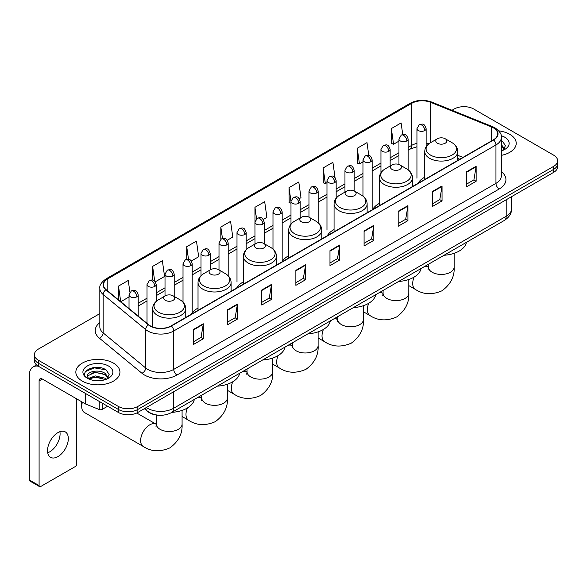<?xml version="1.0" encoding="UTF-8"?>
<svg xmlns="http://www.w3.org/2000/svg" width="587" height="587" viewBox="0 0 587 587"><rect width="100%" height="100%" fill="white"/><g stroke="black" fill="none" stroke-linecap="round" stroke-linejoin="round"><path stroke-width="0.88" d="M198.024 308.087A24.346 14.059 0 0 0 191.311 314.236M243.37 281.907A24.346 14.059 0 0 0 236.656 288.056M288.716 255.727A24.346 14.059 0 0 0 282.002 261.875M334.062 229.546A24.346 14.059 0 0 0 327.348 235.695M379.407 203.366A24.346 14.059 0 0 0 372.694 209.515M424.753 177.186A24.346 14.059 0 0 0 418.039 183.335M459.702 159.282L457.831 158.527M158.483 415.207A13.78 7.954 180 0 1 148.159 411.832L144.336 408.684M99.827 313.605L38.449 349.045A13.78 7.954 0 0 0 34.406 354.673L34.406 360.675A13.78 7.954 0 0 0 38.449 366.295L118.354 412.434A13.78 7.954 0 0 0 137.842 412.434L553.614 172.387A13.78 7.954 0 0 0 557.65 166.759L557.65 163.758A13.78 7.954 0 0 1 553.614 169.386A13.78 7.954 0 0 0 557.65 163.758L557.65 160.757A13.78 7.954 0 0 0 553.614 155.137L473.709 108.999A13.78 7.954 0 0 0 454.221 108.999L452.019 110.268M34.406 354.673A13.78 7.954 0 0 0 38.449 360.293L118.354 406.431A13.78 7.954 0 0 0 137.842 406.431L137.842 409.433L553.614 169.386L137.842 409.433A13.78 7.954 0 0 1 118.354 409.433A13.78 7.954 0 0 0 137.842 409.433L137.842 412.434M38.449 360.293L38.449 363.294L118.354 409.433L38.449 363.294A13.78 7.954 0 0 1 34.406 357.674A13.78 7.954 0 0 0 38.449 363.294L38.449 366.295M509.765 134.32A22.049 12.731 0 0 0 498.752 130.864A22.049 12.731 0 0 1 509.765 134.32A22.049 12.731 0 0 1 516.222 143.316A22.049 12.731 0 0 0 509.765 134.32M113.482 363.111A22.049 12.731 0 0 0 89.451 360.352A22.049 12.731 0 0 0 75.84 372.114A22.049 12.731 0 0 0 82.297 381.11A22.049 12.731 0 0 0 106.328 383.869A22.049 12.731 0 0 0 119.939 372.114A22.049 12.731 0 0 0 113.482 363.111A22.049 12.731 0 0 0 89.451 360.352A22.049 12.731 0 0 0 75.84 372.114A22.049 12.731 0 0 0 82.297 381.11A22.049 12.731 0 0 0 106.328 383.869A22.049 12.731 0 0 0 119.939 372.114A22.049 12.731 0 0 0 113.482 363.111M493.359 127.849A14.697 8.489 180 0 1 497.666 133.851A14.697 8.489 180 0 1 493.359 139.845L171.133 325.88A14.697 8.489 180 0 1 148.702 324.75L106.159 289.677A14.697 8.489 180 0 1 103.503 284.805A14.697 8.489 180 0 1 107.81 278.803L411.817 103.283A14.697 8.489 180 0 1 430.645 102.336L491.4 126.895A14.697 8.489 180 0 1 493.359 127.849M493.616 127.695A15.064 8.702 0 0 0 491.605 126.719L430.851 102.16A15.064 8.702 0 0 0 411.56 103.136L107.546 278.656A15.064 8.702 0 0 0 105.858 289.795L148.401 324.868A15.064 8.702 0 0 0 171.397 326.034L493.616 140A15.064 8.702 0 0 0 493.616 127.695M193.549 329.41L193.549 344.415L203.293 338.787L203.293 323.782L193.549 329.41M193.549 341.751L201.055 337.415L203.256 324.281A3.676 2.121 -120 0 0 203.293 323.782M200.989 337.452L203.293 338.787M227.653 309.716L227.653 324.721L237.397 319.093L237.397 304.095L227.653 309.716M227.653 322.058L235.16 317.728L237.361 304.587A3.676 2.121 -120 0 0 237.397 304.095M235.093 317.765L237.397 319.093M261.758 290.029L261.758 305.027L271.502 299.407L271.502 284.401L261.758 290.029M261.758 302.371L269.264 298.035L271.465 284.9A3.676 2.121 -120 0 0 271.502 284.401M269.198 298.071L271.502 299.407M295.87 270.336L295.87 285.341L305.614 279.713L305.614 264.708L295.87 270.336M295.87 282.677L303.369 278.341L305.57 265.207A3.676 2.121 -120 0 0 305.614 264.708M303.303 278.385L305.614 279.713M466.401 171.881L466.401 186.886L476.145 181.258L476.145 166.253L466.401 171.881M466.401 184.223L473.907 179.886L476.101 166.752A3.676 2.121 -120 0 0 476.145 166.253M473.841 179.923L476.145 181.258M432.289 191.575L432.289 206.573L442.04 200.945L442.04 185.947L432.289 191.575M432.289 203.909L439.795 199.58L441.996 186.446A3.676 2.121 -120 0 0 442.04 185.947M439.729 199.617L442.04 200.945M398.184 211.261L398.184 226.266L407.928 220.639L407.928 205.633L398.184 211.261M398.184 223.603L405.69 219.274L407.892 206.132A3.676 2.121 -120 0 0 407.928 205.633M405.624 219.311L407.928 220.639M364.079 230.955L364.079 245.953L373.824 240.332L373.824 225.327L364.079 230.955M364.079 243.297L371.586 238.96L373.787 225.826A3.676 2.121 -120 0 0 373.824 225.327M371.52 238.997L373.824 240.332M329.975 250.642L329.975 265.647L339.719 260.019L339.719 245.021L329.975 250.642M329.975 262.983L337.481 258.654L339.675 245.52A3.676 2.121 -120 0 0 339.719 245.021M337.415 258.691L339.719 260.019M501.342 155.357A22.049 12.731 0 0 0 516.222 143.316A22.049 12.731 0 0 1 501.342 155.357M137.842 406.431L553.614 166.385A13.78 7.954 0 0 0 557.65 160.757M191.296 261.017L198.67 256.754L196.469 241.081L186.725 246.709L186.725 259.241M155.306 281.797L164.565 276.448L162.364 260.775L152.62 266.395L152.62 280.05M129.91 292.216L128.26 280.461L118.515 286.089L118.515 299.862M299.267 198.677L300.992 197.68L298.79 182.007L289.046 187.635L289.2 202.544M335.045 177.641L332.895 162.313L323.151 167.941L323.312 182.85M368.797 155.438L367 142.626L357.256 148.254L357.417 163.164M402.741 134.555L401.112 122.932L391.368 128.56L391.522 143.47M227.286 240.237L232.775 237.067L230.581 221.387L220.829 227.015L220.829 239.305M263.277 219.457L266.887 217.373L264.686 201.701L254.941 207.321L254.993 222.297M254.993 244.053L254.941 222.18M254.941 207.321L256.541 218.753M290.983 203.212L289.046 202.486M289.046 187.635L290.983 201.422A4.593 2.649 0 0 0 292.326 203.293A4.593 2.649 0 0 0 298.82 203.293A4.593 2.649 0 0 0 300.17 201.414C298.306 195.522 296.494 196.696 293.28 197.437A4.593 2.649 60 0 1 295.577 197.665A4.593 2.649 -120 0 1 298.82 203.293M323.151 167.941L325.352 183.621L326.974 182.682M325.352 183.621L323.151 182.792M357.256 148.254L359.457 163.927L362.964 161.902M359.457 163.927L357.256 163.105M391.368 128.56L393.561 144.233L398.955 141.122M393.561 144.233L391.368 143.411M220.829 227.015L222.451 238.527M186.725 246.709L188.486 259.241M152.62 266.395L154.689 281.114M120.775 301.725L129.023 296.963M118.515 286.089L120.702 301.659M501.342 149.325L502.721 150.419M501.342 150.521L501.731 150.786M501.342 144.563L504.497 148.797M501.342 145.752L504.262 149.105M501.342 150.91A14.976 8.644 0 0 0 504.761 149.436A14.976 8.644 0 0 0 504.761 137.204A14.976 8.644 0 0 0 501.166 135.678M503.081 150.265L505.429 145.664L502.457 141.188M501.342 140.631L502.259 141.056M437.396 143.243A5.51 3.184 0 0 0 445.188 143.243A5.51 3.184 0 0 0 445.188 138.745L452.034 142.692A15.189 8.768 0 0 1 452.034 155.1A15.189 8.768 0 0 1 430.55 155.1A15.189 8.768 0 0 1 430.55 142.692C426.808 144.916 424.878 147.865 424.753 151.549A16.539 9.546 0 0 0 429.596 158.299A16.539 9.546 0 0 0 447.617 160.368A16.539 9.546 0 0 0 457.831 151.549C457.706 147.865 455.776 144.916 452.034 142.692L445.188 138.745A5.51 3.184 0 0 0 437.396 138.745A5.51 3.184 0 0 0 437.396 143.243M444.036 255.264A25.263 14.587 0 0 0 466.408 242.343M392.05 169.423A5.51 3.184 0 0 0 399.842 169.423A5.51 3.184 0 0 0 399.842 164.925L406.688 168.873A15.189 8.768 0 0 1 406.688 181.28A15.189 8.768 0 0 1 385.204 181.28A15.189 8.768 0 0 1 385.204 168.873C381.462 171.096 379.532 174.046 379.407 177.729A16.539 9.546 0 0 0 384.25 184.479A16.539 9.546 0 0 0 402.271 186.549A16.539 9.546 0 0 0 412.485 177.729C412.36 174.046 410.43 171.096 406.688 168.873L399.842 164.925A5.51 3.184 0 0 0 392.05 164.925A5.51 3.184 0 0 0 392.05 169.423M398.69 281.444A25.263 14.587 0 0 0 421.062 268.523M346.704 195.603A5.51 3.184 0 0 0 354.497 195.603A5.51 3.184 0 0 0 354.497 191.105L361.343 195.053A15.189 8.768 0 0 1 361.343 207.46A15.189 8.768 0 0 1 339.858 207.46A15.189 8.768 0 0 1 339.858 195.053C336.116 197.276 334.186 200.226 334.062 203.909A16.539 9.546 0 0 0 338.904 210.66A16.539 9.546 0 0 0 356.925 212.729A16.539 9.546 0 0 0 367.139 203.909C367.014 200.226 365.085 197.276 361.343 195.053L354.497 191.105A5.51 3.184 0 0 0 346.704 191.105A5.51 3.184 0 0 0 346.704 195.603M353.345 307.625A25.263 14.587 0 0 0 375.717 294.703M301.358 221.783A5.51 3.184 0 0 0 309.151 221.783A5.51 3.184 0 0 0 309.151 217.278L315.997 221.233A15.189 8.768 0 0 1 315.997 233.641A15.189 8.768 0 0 1 294.513 233.641A15.189 8.768 0 0 1 294.513 221.233C290.77 223.456 288.841 226.406 288.716 230.089A16.539 9.546 0 0 0 293.559 236.84A16.539 9.546 0 0 0 311.58 238.909A16.539 9.546 0 0 0 321.793 230.089C321.669 226.406 319.739 223.456 315.997 221.233L309.151 217.278A5.51 3.184 0 0 0 301.358 217.278A5.51 3.184 0 0 0 301.358 221.783M307.999 333.805A25.263 14.587 0 0 0 330.371 320.884M256.013 247.963A5.51 3.184 0 0 0 263.805 247.963A5.51 3.184 0 0 0 263.805 243.458L270.651 247.413A15.189 8.768 0 0 1 270.651 259.814A15.189 8.768 0 0 1 249.167 259.814A15.189 8.768 0 0 1 249.167 247.413C245.425 249.636 243.495 252.586 243.37 256.27A16.539 9.546 0 0 0 248.213 263.02A16.539 9.546 0 0 0 266.241 265.089A16.539 9.546 0 0 0 276.448 256.27C276.323 252.586 274.393 249.636 270.651 247.413L263.805 243.458A5.51 3.184 0 0 0 256.013 243.458A5.51 3.184 0 0 0 256.013 247.963M262.653 359.985A25.263 14.587 0 0 0 285.025 347.064M210.667 274.144A5.51 3.184 0 0 0 218.459 274.144A5.51 3.184 0 0 0 218.459 269.638L225.305 273.593A15.189 8.768 0 0 1 225.305 285.994A15.189 8.768 0 0 1 203.821 285.994A15.189 8.768 0 0 1 203.821 273.593C200.079 275.817 198.149 278.766 198.024 282.45A16.539 9.546 0 0 0 202.867 289.2A16.539 9.546 0 0 0 220.895 291.269A16.539 9.546 0 0 0 231.102 282.45C230.977 278.766 229.047 275.817 225.305 273.593L218.459 269.638A5.51 3.184 0 0 0 210.667 269.638A5.51 3.184 0 0 0 210.667 274.144M217.307 386.165A25.263 14.587 0 0 0 239.679 373.244M82.4 402.176A12.863 7.426 120 0 0 81.71 406.578L81.71 402.829A8.269 4.777 -60 0 1 81.776 401.816M81.71 406.578A12.863 7.426 120 0 0 84.374 412.47L143.301 446.487A12.863 7.426 -60 0 1 141.328 436.185A12.863 7.426 -60 0 1 149.729 424.849A12.863 7.426 -60 0 1 156.164 424.21L156.355 424.32M165.321 300.324A5.51 3.184 0 0 0 173.114 300.324A5.51 3.184 0 0 0 173.114 295.819L179.96 299.774A15.189 8.768 0 0 1 179.96 312.174A15.189 8.768 0 0 1 158.475 312.174A15.189 8.768 0 0 1 158.475 299.774C154.733 301.997 152.803 304.947 152.679 308.63A16.539 9.546 0 0 0 157.521 315.38A16.539 9.546 0 0 0 175.55 317.45A16.539 9.546 0 0 0 185.756 308.63C185.631 304.947 183.702 301.997 179.96 299.774L173.114 295.819A5.51 3.184 0 0 0 165.321 295.819A5.51 3.184 0 0 0 165.321 300.324M171.962 412.345A25.263 14.587 0 0 0 194.334 399.424M59.896 431.694A14.697 8.489 -60 0 1 49.69 451.858A14.697 8.489 -60 0 1 47.73 452.775M57.937 456.613A14.697 8.489 120 0 0 67.534 443.662A14.697 8.489 120 0 0 65.282 431.885A14.697 8.489 120 0 0 57.937 432.612A14.697 8.489 120 0 0 48.332 445.562A14.697 8.489 120 0 0 50.585 457.346A14.697 8.489 120 0 0 57.937 456.613M102.189 403.1L102.189 409.381L107.634 406.241M38.287 366.207A18.373 10.61 -120 0 0 33.158 366.89A18.373 10.61 -120 0 0 29.35 375.298L29.35 479.946L39.094 485.574L39.094 380.926A4.593 2.649 60 0 1 40.048 378.82A4.593 2.649 60 0 1 42.345 379.048L85.401 403.907L85.401 393.407M39.094 485.574A2.297 1.328 120 0 0 39.571 486.623L29.827 480.995A2.297 1.328 -60 0 1 29.35 479.946M39.571 486.623A2.297 1.328 120 0 0 40.716 486.506L75.151 466.628A2.297 1.328 120 0 0 76.772 463.818L76.772 398.925M102.189 409.381A2.297 1.328 180 0 1 99.247 409.535L85.709 404.061A2.297 1.328 180 0 1 85.401 403.907M95.395 380.64L98.858 380.736M88.512 378.439L95.204 375.885L105.227 378.233L106.445 379.209M89.129 379.085L95.204 377.081L105.447 379.576M88.622 378.901L87.544 376.384A10.383 5.995 0 0 0 89.224 379.165M108.213 377.588L105.227 373.471C98.998 368.819 86.179 371.688 87.544 376.384L87.507 375.929M87.573 376.531L87.859 375.761L95.204 372.319L105.227 374.66L107.979 377.903M106.797 379.063L109.145 374.455L106.174 369.986C95.666 362.428 77 372.385 87.779 378.483L88.314 378.813M108.478 365.995A14.976 8.644 0 0 0 87.302 365.995A14.976 8.644 0 0 0 87.302 378.226A14.976 8.644 0 0 0 108.478 378.226A14.976 8.644 0 0 0 108.478 365.995M85.592 371.483L94.382 367.873L105.976 369.847M91.08 373.237L94.382 372.642L102.659 373.347M91.08 377.999L94.382 377.404L102.659 378.109M146.354 407.517A18.373 10.61 0 0 0 147.586 408.303A18.373 10.61 0 0 0 173.569 408.303L506.192 216.273A18.373 10.61 0 0 0 511.571 208.767C511.703 213.33 509.281 217.234 504.284 220.477L171.668 412.514A9.187 5.305 60 0 0 173.569 408.303L173.569 391.8M506.192 199.763L506.192 216.273A9.187 5.305 60 0 1 504.284 220.477M145.605 407.95A9.187 6.141 129.5 0 0 147.205 410.937L144.417 408.633M553.614 172.387L553.614 166.385M118.354 412.434L118.354 406.431M501.342 171.653A22.966 13.259 180 0 1 499.207 188.985L176.981 375.02A4.593 2.649 60 0 1 173.73 369.392L495.956 183.357A18.373 10.61 0 0 0 501.342 175.858L501.342 137.446A18.373 10.61 180 0 1 495.956 144.952A4.593 2.649 -120 0 0 493.616 140M176.981 375.02A22.966 13.259 180 0 1 144.497 375.02A22.966 13.259 180 0 1 141.929 373.244L99.386 338.171A22.966 13.259 180 0 1 99.827 322.608M147.748 369.392A18.373 10.61 0 0 0 173.73 369.392L173.73 330.987A18.373 10.61 180 0 1 145.686 329.564L103.151 294.491A18.373 10.61 180 0 1 99.827 288.408L99.827 326.812A18.373 10.61 0 0 0 103.151 332.902L145.686 367.976A18.373 10.61 0 0 0 147.748 369.392M501.342 137.446C501.951 134.577 499.838 131.378 495.01 127.841L492.588 126.675A4.593 2.15 112 0 0 491.605 126.719M492.588 126.675L431.834 102.109C424.225 99.416 417.005 99.812 410.166 103.283A4.593 2.649 60 0 1 411.56 103.136M107.546 278.656A4.593 2.649 -120 0 0 106.159 278.803C101.39 282.23 99.276 285.429 99.827 288.408M105.858 289.795A4.593 3.074 129.5 0 0 103.151 294.491L103.151 332.902A4.593 3.074 -50.5 0 1 99.386 338.171M431.834 102.109A4.593 2.15 112 0 0 430.851 102.16M148.401 324.868A4.593 3.074 129.5 0 0 145.686 329.564L145.686 367.976A4.593 3.074 -50.5 0 1 141.929 373.244M171.397 326.034A4.593 2.649 60 0 1 173.73 330.987L495.956 144.952L495.956 183.357A4.593 2.649 60 0 0 499.207 188.985M107.81 278.803L107.81 291.035M491.4 126.895L491.4 140.983M430.645 102.336L430.645 142.641M462.952 157.404L457.831 155.335M428.958 143.756A14.697 8.489 0 0 0 426.133 143.118M416.946 143.375A14.697 8.489 0 0 0 411.817 145.297L408.141 147.418M411.817 103.283L411.817 145.297A8.269 4.777 60 0 1 410.108 149.083L408.141 150.213M398.955 152.723L390.142 157.808M380.956 163.113L372.151 168.198M362.964 173.503L354.152 178.587M344.965 183.892L336.16 188.977M326.974 194.282L318.161 199.367M308.975 204.672L300.17 209.757M290.983 215.062L282.171 220.147M272.984 225.445L264.179 230.53M254.993 235.835L246.18 240.919M236.994 246.224L228.189 251.309M219.002 256.614L210.19 261.699M201.003 267.004L192.198 272.089M183.012 277.394L174.2 282.479M165.013 287.784L156.208 292.869M147.021 298.174L138.209 303.259M329.975 251.119L339.675 245.52M364.079 231.432L373.787 225.826M398.184 211.738L407.892 206.132M432.289 192.044L441.996 186.446M466.401 172.358L476.101 166.752M295.87 270.812L305.57 265.207M261.758 290.499L271.465 284.9M227.653 310.193L237.361 304.587M193.549 329.887L203.256 324.281M454.155 253.32L454.155 267.019A12.863 7.426 180 0 1 450.383 272.265A12.863 7.426 180 0 1 432.193 272.265A12.863 7.426 180 0 1 428.429 267.019L428.084 269.484M424.063 266.792A12.863 7.426 -60 0 1 428.231 267.129L428.429 267.239M454.155 267.019C454.705 276.462 450.662 284.379 442.011 290.778C432.157 295.07 423.278 294.615 415.369 289.406A12.863 7.426 -60 0 1 414.121 277.071M408.809 279.5L408.809 293.199A12.863 7.426 180 0 1 405.037 298.445A12.863 7.426 180 0 1 386.848 298.445A12.863 7.426 180 0 1 383.084 293.199L382.739 295.665M378.718 292.972A12.863 7.426 -60 0 1 382.885 293.309L383.084 293.419M408.809 293.199C409.359 302.643 405.316 310.56 396.665 316.951C386.811 321.25 377.933 320.796 370.023 315.586A12.863 7.426 -60 0 1 368.775 303.252M363.463 305.68L363.463 319.379A12.863 7.426 180 0 1 359.692 324.626A12.863 7.426 180 0 1 341.502 324.626A12.863 7.426 180 0 1 337.738 319.379L337.393 321.845M333.372 319.152A12.863 7.426 -60 0 1 337.54 319.489L337.738 319.599M363.463 319.379C364.013 328.823 359.97 336.74 351.32 343.131C341.465 347.423 332.587 346.968 324.677 341.766A12.863 7.426 -60 0 1 323.43 329.432M318.117 331.86L318.117 345.56A12.863 7.426 180 0 1 314.346 350.806A12.863 7.426 180 0 1 296.156 350.806A12.863 7.426 180 0 1 292.392 345.56L292.047 348.025M288.026 345.332A12.863 7.426 -60 0 1 292.194 345.67L292.392 345.78M318.117 345.56C318.675 355.003 314.625 362.92 305.974 369.311C296.119 373.603 287.241 373.149 279.331 367.946A12.863 7.426 -60 0 1 278.084 355.612M272.772 358.033L272.772 371.74A12.863 7.426 180 0 1 269.007 376.986A12.863 7.426 180 0 1 250.81 376.986A12.863 7.426 180 0 1 247.046 371.74L246.701 374.205M242.688 371.512A12.863 7.426 -60 0 1 246.848 371.85L247.046 371.96M272.772 371.74C273.329 381.183 269.279 389.1 260.635 395.491C250.774 399.784 241.895 399.329 233.986 394.126A12.863 7.426 -60 0 1 232.745 381.792M227.426 384.214L227.426 397.92A12.863 7.426 180 0 1 223.662 403.166A12.863 7.426 180 0 1 205.472 403.166A12.863 7.426 180 0 1 201.701 397.92L201.356 400.385M197.342 397.692A12.863 7.426 -60 0 1 201.502 398.03L201.701 398.14M227.426 397.92C227.983 407.363 223.933 415.28 215.29 421.671C205.428 425.964 196.55 425.509 188.64 420.307A12.863 7.426 -60 0 1 187.4 407.972M182.08 410.394L182.08 424.1A12.863 7.426 180 0 1 178.316 429.346A12.863 7.426 180 0 1 160.126 429.346A12.863 7.426 180 0 1 156.355 424.1L156.01 426.566M424.79 130.563A4.593 2.649 0 0 0 426.133 128.692C424.269 122.8 422.457 123.974 419.243 124.715A4.593 2.649 60 0 1 421.539 124.943A4.593 2.649 -120 0 1 424.79 130.563A4.593 2.649 0 0 1 418.296 130.563A4.593 2.649 0 0 1 416.946 128.692L419.243 124.715M406.791 140.953A4.593 2.649 0 0 0 408.141 139.082C406.277 133.19 404.465 134.364 401.251 135.098A4.593 2.649 60 0 1 403.548 135.326A4.593 2.649 -120 0 1 406.791 140.953A4.593 2.649 0 0 1 400.297 140.953A4.593 2.649 0 0 1 398.955 139.082L401.251 135.098M388.799 151.343A4.593 2.649 0 0 0 390.142 149.472C388.278 143.58 386.466 144.754 383.252 145.488A4.593 2.649 60 0 1 385.549 145.715A4.593 2.649 -120 0 1 388.799 151.343A4.593 2.649 0 0 1 382.306 151.343A4.593 2.649 0 0 1 380.956 149.472L383.252 145.488M370.801 161.733A4.593 2.649 0 0 0 372.151 159.862C370.287 153.963 368.475 155.137 365.261 155.878A4.593 2.649 60 0 1 367.557 156.105A4.593 2.649 -120 0 1 370.801 161.733A4.593 2.649 0 0 1 364.307 161.733A4.593 2.649 0 0 1 362.964 159.862L365.261 155.878M352.809 172.123A4.593 2.649 0 0 0 354.152 170.245C352.288 164.353 350.476 165.527 347.262 166.268A4.593 2.649 60 0 1 349.558 166.495A4.593 2.649 -120 0 1 352.809 172.123A4.593 2.649 0 0 1 346.315 172.123A4.593 2.649 0 0 1 344.965 170.245L347.262 166.268M334.81 182.513A4.593 2.649 0 0 0 336.16 180.635C334.297 174.743 332.484 175.917 329.27 176.658A4.593 2.649 60 0 1 331.567 176.885A4.593 2.649 -120 0 1 334.81 182.513A4.593 2.649 0 0 1 328.316 182.513A4.593 2.649 0 0 1 326.974 180.635L329.27 176.658M316.819 192.903A4.593 2.649 0 0 0 318.161 191.024C316.298 185.132 314.485 186.306 311.271 187.048A4.593 2.649 60 0 1 313.568 187.275A4.593 2.649 -120 0 1 316.819 192.903A4.593 2.649 0 0 1 310.325 192.903A4.593 2.649 0 0 1 308.975 191.024L311.271 187.048M280.828 213.683A4.593 2.649 0 0 0 282.171 211.804C280.307 205.912 278.495 207.086 275.281 207.827A4.593 2.649 60 0 1 277.578 208.055A4.593 2.649 -120 0 1 280.828 213.683A4.593 2.649 0 0 1 274.334 213.683A4.593 2.649 0 0 1 272.984 211.804L275.281 207.827M262.829 224.073A4.593 2.649 0 0 0 264.179 222.194C262.316 216.302 260.503 217.476 257.289 218.217A4.593 2.649 60 0 1 259.586 218.445A4.593 2.649 -120 0 1 262.829 224.073A4.593 2.649 0 0 1 256.336 224.073A4.593 2.649 0 0 1 254.993 222.194L257.289 218.217M244.838 234.462A4.593 2.649 0 0 0 246.18 232.584C244.317 226.692 242.504 227.866 239.291 228.607A4.593 2.649 60 0 1 241.587 228.835A4.593 2.649 -120 0 1 244.838 234.462A4.593 2.649 0 0 1 238.344 234.462A4.593 2.649 0 0 1 236.994 232.584L239.291 228.607M226.839 244.852A4.593 2.649 0 0 0 228.189 242.974C226.325 237.082 224.513 238.256 221.299 238.997A4.593 2.649 60 0 1 223.596 239.225A4.593 2.649 -120 0 1 226.839 244.852A4.593 2.649 0 0 1 220.345 244.852A4.593 2.649 0 0 1 219.002 242.974L221.299 238.997M208.847 255.242A4.593 2.649 0 0 0 210.19 253.364C208.326 247.472 206.514 248.646 203.3 249.387A4.593 2.649 60 0 1 205.597 249.614A4.593 2.649 -120 0 1 208.847 255.242A4.593 2.649 0 0 1 202.354 255.242A4.593 2.649 0 0 1 201.003 253.364L203.3 249.387M190.848 265.625A4.593 2.649 0 0 0 192.198 263.754C190.335 257.862 188.522 259.036 185.309 259.777A4.593 2.649 60 0 1 187.605 260.004A4.593 2.649 -120 0 1 190.848 265.625A4.593 2.649 0 0 1 184.355 265.625A4.593 2.649 0 0 1 183.012 263.754L185.309 259.777M172.857 276.015A4.593 2.649 0 0 0 174.2 274.144C172.336 268.252 170.524 269.426 167.31 270.167A4.593 2.649 60 0 1 169.606 270.394A4.593 2.649 -120 0 1 172.857 276.015A4.593 2.649 0 0 1 166.363 276.015A4.593 2.649 0 0 1 165.013 274.144L167.31 270.167M154.858 286.405A4.593 2.649 0 0 0 156.208 284.534C154.344 278.642 152.532 279.816 149.318 280.557A4.593 2.649 60 0 1 151.615 280.784A4.593 2.649 -120 0 1 154.858 286.405A4.593 2.649 0 0 1 148.364 286.405A4.593 2.649 0 0 1 147.021 284.534L149.318 280.557M136.866 296.795A4.593 2.649 0 0 0 138.209 294.923C136.345 289.031 134.533 290.205 131.319 290.939A4.593 2.649 60 0 1 133.616 291.174A4.593 2.649 -120 0 1 136.866 296.795A4.593 2.649 0 0 1 130.373 296.795A4.593 2.649 0 0 1 129.023 294.923L131.319 290.939M39.094 380.926L42.345 379.048M85.709 393.584L85.709 404.061M99.247 409.535L99.247 401.405M171.668 412.514C164.272 416.227 156.883 416.227 149.487 412.514L147.205 410.937M511.571 208.767L511.571 196.66M410.166 103.283L106.159 278.803M416.946 146.757L410.108 149.083M398.955 155.518L390.142 160.603M380.956 165.908L372.151 170.993M362.964 176.298L354.152 181.383M344.965 186.688L336.16 191.773M326.974 197.078L318.161 202.163M308.975 207.468L300.17 212.553M290.983 217.858L282.171 222.943M272.984 228.248L264.179 233.333M254.993 238.638L246.18 243.722M236.994 249.02L228.189 254.105M219.002 259.41L210.19 264.495M201.003 269.8L192.198 274.885M183.012 280.19L174.2 285.275M165.013 290.58L156.208 295.665M147.021 300.97L138.209 306.054M459.804 159.224L457.831 158.424M415.369 289.406L408.809 285.62M457.831 160.361L457.831 151.549M424.753 179.461L424.753 151.549M437.396 138.745L430.55 142.692M428.231 267.129L425.854 265.757M428.429 264.275L428.429 267.019M370.023 315.586L363.463 311.8M412.485 186.541L412.485 177.729M379.407 205.641L379.407 177.729M392.05 164.925L385.204 168.873M382.885 293.309L380.508 291.937M383.084 290.455L383.084 293.199M324.677 341.766L318.117 337.98M367.139 212.721L367.139 203.909M334.062 231.821L334.062 203.909M346.704 191.105L339.858 195.053M337.54 319.489L335.162 318.117M337.738 316.635L337.738 319.379M279.331 367.946L272.772 364.16M321.793 238.902L321.793 230.089M288.716 258.001L288.716 230.089M301.358 217.278L294.513 221.233M292.194 345.67L289.817 344.298M292.392 342.815L292.392 345.56M233.986 394.126L227.426 390.34M276.448 265.082L276.448 256.27M243.37 284.174L243.37 256.27M256.013 243.458L249.167 247.413M246.848 371.85L244.471 370.478M247.046 368.996L247.046 371.74M188.64 420.307L182.08 416.521M231.102 291.262L231.102 282.45M198.024 310.354L198.024 282.45M210.667 269.638L203.821 273.593M201.502 398.03L199.125 396.658M201.701 395.168L201.701 397.92M182.08 424.1C182.638 433.544 178.587 441.461 169.944 447.852C160.082 452.144 151.204 451.689 143.301 446.487M185.756 317.442L185.756 308.63M152.679 326.981L152.679 308.63M165.321 295.819L158.475 299.774M156.164 424.21L136.742 412.999M156.355 415.024L156.355 424.1M426.133 146.816L426.133 128.692M416.946 178.199L416.946 128.692M408.141 169.826L408.141 139.082M398.955 164.507L398.955 139.082M390.142 166.018L390.142 149.472M380.956 172.732L380.956 149.472M372.151 209.368L372.151 159.862M362.964 196.131L362.964 159.862M354.152 190.922L354.152 170.245M344.965 192.103L344.965 170.245M336.16 198.164L336.16 180.635M326.974 230.148L326.974 180.635M318.161 222.759L318.161 191.024M308.975 217.183L308.975 191.024M300.17 217.968L300.17 201.414M290.983 224.139L290.983 201.414L293.28 197.437M282.171 261.318L282.171 211.804M272.984 249.086L272.984 211.804M264.179 243.678L264.179 222.194M246.18 249.71L246.18 232.584M236.994 282.098L236.994 232.584M228.189 275.78L228.189 242.974M219.002 269.954L219.002 242.974M210.19 269.917L210.19 253.364M201.003 275.721L201.003 253.364M192.198 312.849L192.198 263.754M183.012 302.136L183.012 263.754M174.2 296.45L174.2 274.144M165.013 295.995L165.013 274.144M156.208 301.388L156.208 284.534M147.021 323.364L147.021 284.534M138.209 316.1L138.209 294.923M129.023 308.527L129.023 294.923M33.158 366.89L36.548 364.931"/></g></svg>
